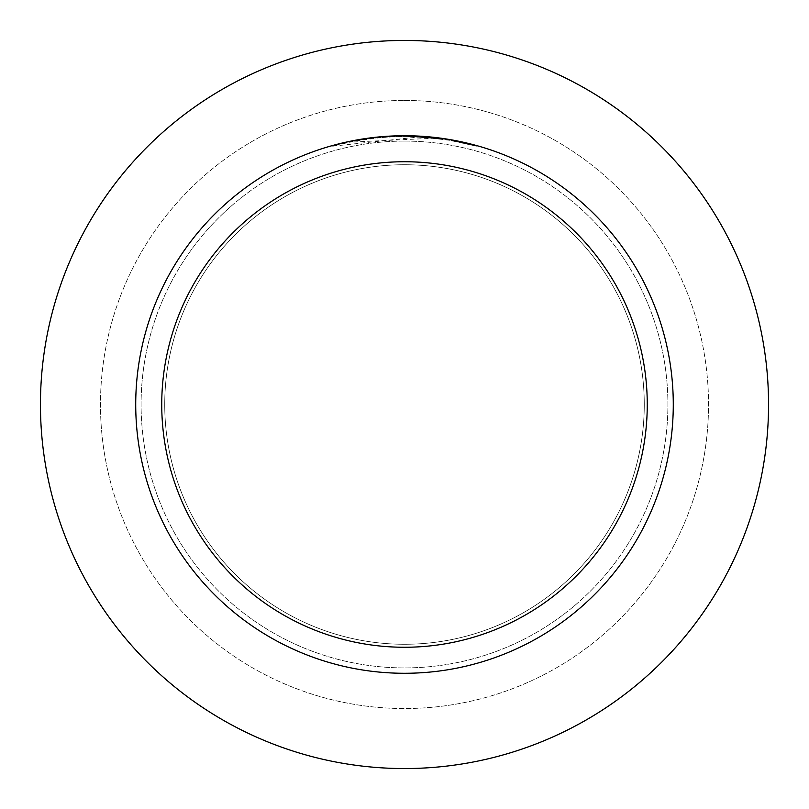 <?xml version="1.0" encoding="UTF-8"?>
<svg xmlns="http://www.w3.org/2000/svg" width="809" height="809" viewBox="0 0 809 809"><rect width="100%" height="100%" fill="white"/><g stroke="black" fill="none" stroke-linecap="round" stroke-linejoin="round"><path stroke-width="0.61" stroke-dasharray="4.04 3.03" d="M404.5 164.733A239.767 239.767 0 0 1 644.267 404.5A239.767 239.767 0 0 1 404.5 644.267A239.767 239.767 0 0 1 164.733 404.5A239.767 239.767 0 0 1 404.5 164.733A239.767 239.767 0 0 1 644.267 404.5A239.767 239.767 0 0 1 404.5 644.267A239.767 239.767 0 0 1 164.733 404.5A239.767 239.767 0 0 1 404.5 164.733A239.767 239.767 0 0 1 644.267 404.5A239.767 239.767 0 0 1 404.5 644.267A239.767 239.767 0 0 1 164.733 404.5A239.767 239.767 0 0 1 404.5 164.733A239.767 239.767 0 0 1 644.267 404.5A239.767 239.767 0 0 1 404.5 644.267A239.767 239.767 0 0 1 164.733 404.5A239.767 239.767 0 0 1 404.5 164.733M404.5 100.468A304.032 304.032 0 0 1 708.532 404.5A304.032 304.032 0 0 1 404.5 708.532A304.032 304.032 0 0 1 100.468 404.5A304.032 304.032 0 0 1 404.5 100.468A304.032 304.032 0 0 1 708.532 404.5A304.032 304.032 0 0 1 404.5 708.532A304.032 304.032 0 0 1 100.468 404.5A304.032 304.032 0 0 1 404.5 100.468M404.5 141.09A263.41 263.41 0 0 1 667.91 404.5A263.41 263.41 0 0 1 404.5 667.91A263.41 263.41 0 0 1 141.09 404.5A263.41 263.41 0 0 1 404.5 141.09A263.41 263.41 0 0 1 667.91 404.5A263.41 263.41 0 0 1 404.5 667.91A263.41 263.41 0 0 1 141.09 404.5A263.41 263.41 0 0 1 404.5 141.09M390.605 136.084L420.093 136.175L451.462 139.856L451.462 140.523L420.093 136.832L332.641 146.186L354.241 141.13L383.577 137.196L405.764 136.377L435.313 138.157L435.313 137.49L404.5 135.72A268.78 268.78 0 0 1 673.28 404.5A268.78 268.78 0 0 1 404.5 673.28A268.78 268.78 0 0 1 135.72 404.5A268.78 268.78 0 0 1 404.5 135.72L412.459 135.841M412.681 135.841L434.281 137.378M451.442 139.856L448.611 139.37M476.359 145.509L447.468 139.178L447.478 139.846L476.359 146.186L451.442 140.523M435.313 138.157L348.861 142.212A268.123 268.123 0 0 1 374.274 138.086L398.129 136.448L412.914 136.509L427.728 137.388L447.468 139.846M368.348 138.167L348.861 141.545L348.861 142.212L348.861 141.545A268.78 268.78 0 0 1 374.274 137.429L374.274 138.086L374.274 137.429L380.918 136.761M378.359 136.994L377.216 137.105M332.63 146.186L332.63 145.509L342.692 142.92L363.089 138.936L378.551 136.974L398.129 135.801M420.093 136.832L420.093 136.175M384.497 136.468L385.923 136.367M387.258 136.276L389.554 136.134M393.599 135.942L399.606 135.77M451.462 140.523L451.462 139.856M476.38 146.196L476.38 145.509L476.38 146.196M374.274 137.429L386.763 136.306M404.5 40.45A364.05 364.05 0 0 1 768.55 404.5A364.05 364.05 0 0 1 404.5 768.55A364.05 364.05 0 0 1 40.45 404.5A364.05 364.05 0 0 1 404.5 40.45M451.553 139.876L451.553 140.544"/><path stroke-width="1.21" d="M404.5 40.45A364.05 364.05 0 0 1 768.55 404.5A364.05 364.05 0 0 1 404.5 768.55A364.05 364.05 0 0 1 40.45 404.5A364.05 364.05 0 0 1 404.5 40.45A364.05 364.05 0 0 1 768.55 404.5A364.05 364.05 0 0 1 404.5 768.55A364.05 364.05 0 0 1 40.45 404.5A364.05 364.05 0 0 1 404.5 40.45M434.281 137.378L435.313 137.49M399.606 135.77L404.5 135.72A268.78 268.78 0 0 1 673.28 404.5A268.78 268.78 0 0 1 404.5 673.28A268.78 268.78 0 0 1 135.72 404.5A268.78 268.78 0 0 1 404.5 135.72L447.478 139.178M448.611 139.37L476.359 145.509M404.5 161.739A242.761 242.761 0 0 1 647.261 404.5A242.761 242.761 0 0 1 404.5 647.261A242.761 242.761 0 0 1 161.739 404.5A242.761 242.761 0 0 1 404.5 161.739M377.216 137.105L368.348 138.167M332.641 145.509L348.861 141.545L374.274 137.429M380.918 136.761L384.497 136.468M385.923 136.367L387.258 136.276M389.554 136.134L393.599 135.942M398.129 135.801L378.359 136.994M386.763 136.306L390.605 136.084"/></g></svg>
